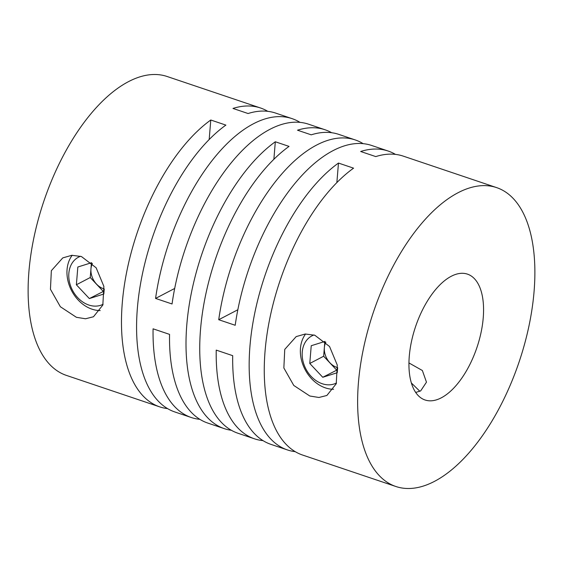 <?xml version="1.0" encoding="UTF-8"?>
<svg xmlns="http://www.w3.org/2000/svg" width="563" height="563" viewBox="0 0 563 563"><rect width="100%" height="100%" fill="white"/><g stroke="black" fill="none" stroke-linecap="round" stroke-linejoin="round"><path stroke-width="0.84" d="M76.413 317.307L60.361 306.736L50.452 289.276L51.346 270.69L62.782 257.889L71.86 255.299L81.41 256.524L96.146 267.791L103.873 286.384L102.832 305.047L93.472 316.765L85.527 318.771L76.413 317.307M314.816 335.238L329.545 346.498L337.279 365.091L336.238 383.755L326.878 395.472L318.925 397.478L309.819 396.014L293.766 385.444L283.858 367.984L284.751 349.398L296.187 336.597L305.259 334.007L314.816 335.238M295.223 451.667A157.703 76.969 -71.4 0 1 287.397 449.921A157.703 76.969 -71.4 0 1 253.259 320.924A157.703 76.969 -71.4 0 1 338.469 163.066L353.571 168.161A157.703 76.969 108.6 0 0 268.361 326.012A157.703 76.969 108.6 0 0 302.5 455.017L395.859 486.495A157.703 76.969 -71.4 0 1 363.585 347.962A157.703 76.969 -71.4 0 1 458.12 192.701A157.703 76.969 -71.4 0 1 496.65 187.62A157.703 76.969 -71.4 0 1 528.924 326.16A157.703 76.969 -71.4 0 1 434.39 481.414A157.703 76.969 -71.4 0 1 395.859 486.495M167.535 408.604A157.703 76.969 -71.4 0 1 159.716 406.866A157.703 76.969 -71.4 0 1 125.577 277.862A157.703 76.969 -71.4 0 1 210.78 120.01L225.883 125.099A157.703 76.969 108.6 0 0 140.68 282.957A157.703 76.969 108.6 0 0 174.819 411.954L191.293 417.514A157.703 76.969 -71.4 0 1 153.073 328.813L169.547 334.373A157.703 76.969 108.6 0 0 207.768 423.066L224.243 428.626A157.703 76.969 -71.4 0 1 190.104 299.622A157.703 76.969 -71.4 0 1 275.314 141.77L289.044 146.401A157.703 76.969 108.6 0 0 203.834 304.252A157.703 76.969 108.6 0 0 237.973 433.25L254.448 438.809A157.703 76.969 -71.4 0 1 216.227 350.109L232.702 355.668A157.703 76.969 108.6 0 0 270.923 444.362L287.397 449.921M231.33 430.273A157.703 76.969 -71.4 0 1 224.243 428.626M496.65 187.62L403.284 156.134A157.703 76.969 108.6 0 0 375.767 156.591L360.665 151.496A157.703 76.969 -71.4 0 1 388.181 151.046L371.707 145.486A157.703 76.969 108.6 0 0 333.183 150.567A157.703 76.969 108.6 0 0 235.2 325.273L218.726 319.721A157.703 76.969 -71.4 0 1 316.709 145.015A157.703 76.969 -71.4 0 1 355.232 139.934L338.757 134.374A157.703 76.969 108.6 0 0 311.233 134.831L297.503 130.201A157.703 76.969 -71.4 0 1 325.027 129.75L308.552 124.191A157.703 76.969 108.6 0 0 270.029 129.272A157.703 76.969 108.6 0 0 172.046 303.978L155.571 298.425A157.703 76.969 -71.4 0 1 253.554 123.712A157.703 76.969 -71.4 0 1 292.077 118.638L275.603 113.079A157.703 76.969 108.6 0 0 248.079 113.529L232.976 108.441A157.703 76.969 -71.4 0 1 260.5 107.983L167.141 76.505A157.703 76.969 108.6 0 0 128.61 81.586A157.703 76.969 108.6 0 0 34.076 236.84A157.703 76.969 108.6 0 0 66.35 375.38L159.716 406.866M199.851 419.336A157.703 76.969 -71.4 0 1 191.293 417.514M263.005 440.632A157.703 76.969 -71.4 0 1 254.448 438.809M415.684 392.46L420.667 390.898L426.472 382.171L422.37 370.51L408.942 362.938M451.252 276.278A66.406 32.408 -71.4 0 1 467.473 274.139A66.406 32.408 -71.4 0 1 481.062 332.466A66.406 32.408 -71.4 0 1 441.258 397.844A66.406 32.408 -71.4 0 1 425.037 399.983A66.406 32.408 -71.4 0 1 411.447 341.65A66.406 32.408 -71.4 0 1 451.252 276.278M305.61 333.986A33.203 25.835 -117.5 0 0 302.81 364.458A33.203 25.835 -117.5 0 0 325.421 387.886A33.203 25.835 -117.5 0 0 333.599 389.265M72.205 255.278A33.203 25.835 -117.5 0 0 69.411 285.751A33.203 25.835 -117.5 0 0 92.015 309.178A33.203 25.835 -117.5 0 0 100.2 310.558M336.484 382.981A26.56 20.662 62.5 0 1 322.219 383.734A26.56 20.662 62.5 0 1 302.584 359.18A26.56 20.662 62.5 0 1 313.992 334.971M103.085 304.273A26.56 20.662 62.5 0 1 88.82 305.026A26.56 20.662 62.5 0 1 69.179 280.473A26.56 20.662 62.5 0 1 80.593 256.264M324.865 341.445L324.365 347.561A16.601 12.914 62.5 0 1 325.836 342.184M91.459 262.738L90.96 268.854A16.601 12.914 62.5 0 1 92.438 263.477M292.077 118.638A157.703 76.969 -71.4 0 1 299.995 122.368M355.232 139.934A157.703 76.969 -71.4 0 1 363.149 143.664M325.027 129.75A157.703 76.969 -71.4 0 1 331.67 132.727M260.5 107.983A157.703 76.969 -71.4 0 1 267.777 111.333M388.181 151.046A157.703 76.969 -71.4 0 1 395.465 154.396M237.839 309.756L218.726 319.721M174.685 288.453L155.571 298.425M275.314 141.77L273.871 159.315M210.78 120.01L209.176 139.554M338.469 163.066L336.864 182.609M337.652 367.681L337.237 372.734L322.754 377.273L309.777 363.473L311.233 345.724L325.013 341.396M104.246 288.974L103.831 294.027L89.348 298.566L76.371 284.765L77.835 267.01L91.607 262.689M322.754 377.273L337.476 369.778M337.645 367.632A16.601 12.914 62.5 0 1 324.365 347.561L323.648 356.238L309.777 363.473M323.648 356.238L336.625 370.046M89.348 298.566L104.078 291.071M104.239 288.925A16.601 12.914 62.5 0 1 90.96 268.854L90.249 277.531L76.371 284.765M90.249 277.531L103.219 291.338M411.349 382.96L419.857 391.278"/></g></svg>
